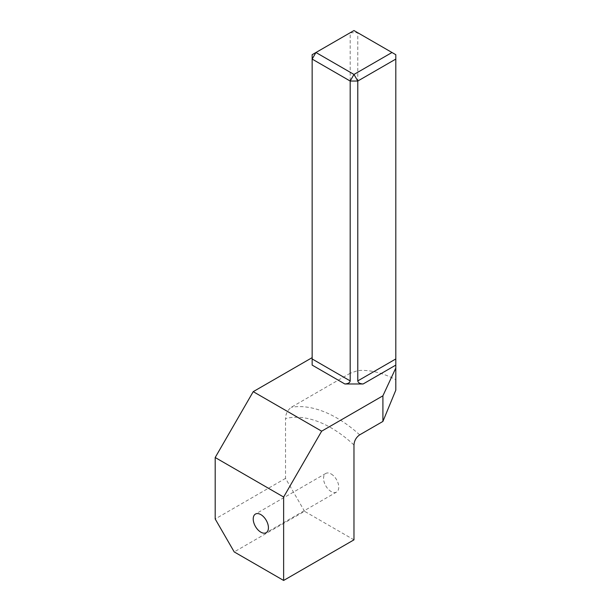<?xml version="1.0" encoding="UTF-8"?>
<svg xmlns="http://www.w3.org/2000/svg" width="611" height="611" viewBox="0 0 611 611"><rect width="100%" height="100%" fill="white"/><g stroke="black" fill="none" stroke-linecap="round" stroke-linejoin="round"><path stroke-width="0.46" stroke-dasharray="3.06 2.29" d="M395.806 390.162L395.806 54.7L353.975 30.55L350.179 32.742L350.179 373.268L357.779 370.579A118.297 68.302 60 0 1 395.806 379.691M331.162 473.983A10.754 6.209 60 0 1 338.189 483.461A10.754 6.209 60 0 1 336.539 492.076A10.754 6.209 60 0 1 331.162 491.542A10.754 6.209 60 0 1 324.143 482.071A10.754 6.209 60 0 1 325.785 473.449A10.754 6.209 60 0 1 331.162 473.983M353.975 539.841L304.553 511.3L234.212 551.916M304.553 511.3L285.536 478.375L285.536 418.573A110.232 63.643 60 0 1 331.162 427.883A110.232 63.643 60 0 1 353.975 444.999M357.779 370.579L357.779 32.742L350.179 32.742L312.152 54.7L312.152 365.103M350.179 373.268L291.241 407.3C287.529 410.241 285.627 413.998 285.536 418.573M285.536 478.375L215.194 518.983M359.68 434.841A118.297 68.302 -120 0 0 336.867 418.008A118.297 68.302 -120 0 0 291.241 407.3M325.785 473.449L255.444 514.065M336.539 492.076L266.197 532.685"/><path stroke-width="0.92" d="M283.634 580.45L353.975 539.841L353.975 444.999C354.258 440.73 356.16 437.346 359.68 434.841L382.906 421.43L395.806 390.162L395.806 368.028L382.906 395.813L321.661 431.175L283.634 497.033L283.634 580.45L234.212 551.916L215.194 518.983L215.194 457.517L283.634 497.033M260.821 514.592A10.754 6.209 60 0 1 267.847 524.07A10.754 6.209 60 0 1 266.197 532.685A10.754 6.209 60 0 1 260.821 532.158A10.754 6.209 60 0 1 253.802 522.68A10.754 6.209 60 0 1 255.444 514.065A10.754 6.209 60 0 1 260.821 514.592M395.806 358.955L395.806 59.084L357.779 81.042L357.779 380.905L395.806 358.955L395.806 368.028M395.806 365.103L363.102 383.983L344.856 383.983L312.152 365.103L312.152 358.955L350.179 380.905L350.179 81.042L312.152 59.084L312.152 358.955M312.152 357.634L253.221 391.659L321.661 431.175M382.906 395.813L382.906 421.43M395.806 59.084L395.806 54.7L353.975 30.55L315.956 52.5L353.975 74.45L392.002 52.5M357.779 81.042L353.975 74.45L350.179 81.042L357.779 81.042M253.221 391.659L215.194 457.517M312.152 54.7L312.152 59.084L315.956 52.5L312.152 54.7M350.179 380.905C349.836 382.761 348.064 383.784 344.856 383.983M363.102 383.983C359.894 383.784 358.122 382.761 357.779 380.905"/></g></svg>
